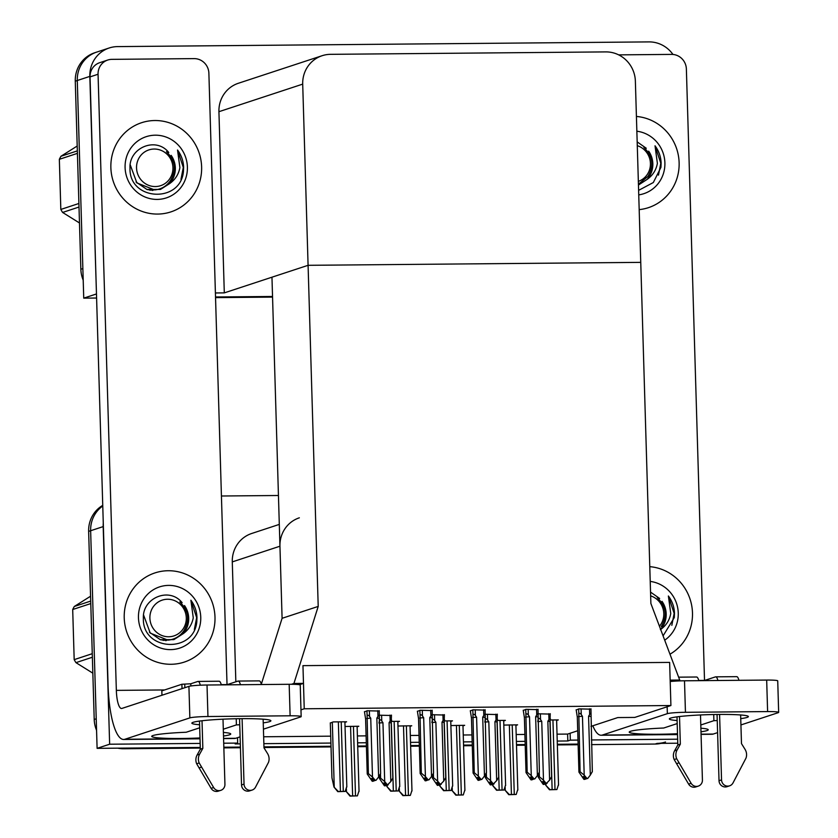 <?xml version="1.0" encoding="UTF-8"?>
<svg xmlns="http://www.w3.org/2000/svg" width="838" height="838" viewBox="0 0 838 838"><rect width="100%" height="100%" fill="white"/><g stroke="black" fill="none" stroke-linecap="round" stroke-linejoin="round"><path stroke-width="1.26" d="M299.344 517.811A29.644 28.565 71.8 0 0 279.944 546.219L282.092 618.297L318.21 606.419L293.929 683.462L303.482 683.368L302.958 665.644L304.236 708.78L670.913 705.533L634.785 717.422L617.784 717.569L590.989 726.389M279.305 524.399L251.683 533.492A29.644 28.565 71.8 0 0 232.283 561.9L235.845 681.797M557.228 741.064L567.818 740.97L570.322 740.143L570.123 733.25L577.717 730.757M200.156 743.421L109.642 744.217L97.103 748.344L90.64 530.726A29.644 28.565 -108.2 0 1 102.76 505.974A29.644 28.565 -108.2 0 0 90.64 530.726L96.223 718.805L94.212 719.465L88.639 531.386A29.644 28.565 -108.2 0 1 102.749 505.356M109.642 744.217L103.189 526.599A29.644 28.565 -108.2 0 1 103.273 523.195M237.5 737.691L237.667 743.086L235.153 743.914L240.307 743.872M263.865 743.662L330.916 743.065M357.606 742.835L366.311 742.751M410.526 742.363L419.241 742.29M463.456 741.892L472.161 741.819M516.386 741.431L525.091 741.347M237.667 743.086L223.715 743.212M677.774 743.212L657.139 743.39A29.644 28.565 -108.2 0 0 665.529 742.018M578.115 744.092L557.333 744.28L578.115 744.092M525.185 744.563L516.48 744.636L525.185 744.563M472.255 745.024L463.55 745.108L472.255 745.024M419.335 745.495L410.62 745.579L419.335 745.495M366.405 745.967L357.7 746.04L366.405 745.967M331.01 746.281L263.96 746.868L331.01 746.281M240.401 747.077L223.83 747.224L240.401 747.077M200.303 748.072L123.752 748.753L125.763 748.093L200.282 747.433L97.103 748.344M677.659 739.2L591.387 739.954M578 740.08L570.322 740.143M221.421 496.002L278.446 495.499M557.029 734.172L567.609 734.078L570.123 733.25M567.609 734.078L567.818 740.97M263.656 736.77L330.706 736.173M357.397 735.942L366.101 735.858M410.327 735.471L419.031 735.397M463.257 734.999L471.962 734.926M516.177 734.528L524.892 734.455M556.621 720.471L558.307 719.915L550.262 719.989M432.188 710.572L420.068 710.278L417.387 711.431M485.118 710.111L472.999 709.807L470.307 710.959M538.048 709.639L525.929 709.346L523.237 710.488M590.968 709.168L578.849 708.875L576.167 710.027M503.69 720.942L505.387 720.387L497.343 720.46M450.771 721.413L452.457 720.848L444.412 720.921M397.841 721.874L399.527 721.319L391.482 721.392M379.258 711.043L367.138 710.75L364.457 711.891M344.91 722.346L346.597 721.79L333.22 721.906L330.319 723.058M515.915 725.394L517.601 724.839L503.816 725.09M444.402 715.024L432.314 714.73M497.332 714.563L485.244 714.269M550.262 714.091L538.164 713.798M462.985 725.865L464.671 725.31L450.886 725.561M410.054 726.326L411.741 725.771L397.966 726.022M391.472 715.495L379.384 715.202M357.124 726.797L358.811 726.242L345.036 726.494M304.236 708.78L300.968 709.859M670.913 705.533L669.635 662.408L302.958 665.644L669.635 662.408L670.159 680.131L679.712 680.047L650.875 603.475L635.372 81.192A29.644 28.565 71.8 0 0 605.832 51.904L330.497 54.334A29.644 28.565 71.8 0 0 322.106 55.717A29.644 28.565 71.8 0 0 302.707 84.125L318.21 606.419M261.33 684.164L282.092 618.297L271.962 277.2L308.091 265.311L640.745 262.367L308.091 265.311L224.301 292.881L215.397 292.965M679.712 680.047L676.727 681.022M293.929 683.462L291.425 684.279M303.482 683.368L299.376 684.719M272.539 296.474L215.523 296.977L272.539 296.474M96.59 298.024L83.737 298.139L77.285 80.521A29.644 28.565 -108.2 0 1 96.674 52.103A29.644 28.565 -108.2 0 0 77.285 80.521L82.857 268.6L80.857 269.26L75.273 81.181A29.644 28.565 -108.2 0 1 94.673 52.773L109.223 47.976A29.644 28.565 -108.2 0 1 117.603 46.603L648.989 41.9A29.644 28.565 -108.2 0 1 672.956 54.449M96.475 294.012L89.823 76.394A29.644 28.565 -108.2 0 1 109.223 47.976M96.286 294.012L83.737 298.139M322.106 55.717L238.317 83.287A29.644 28.565 71.8 0 0 218.928 111.695L224.301 292.881M661.056 743.358A29.644 28.565 -108.2 0 1 655.138 744.05L591.523 744.615M578.136 744.731L557.343 744.919M525.206 745.202L516.501 745.275M472.276 745.673L463.571 745.747M419.346 746.134L410.641 746.218M366.426 746.606L357.721 746.689M331.02 746.92L263.98 747.517M240.422 747.726L223.851 747.873M123.752 748.753A29.644 28.565 -108.2 0 1 117.791 748.166M96.569 730.359A29.644 28.565 -108.2 0 1 94.212 719.465M272.56 297.113L215.534 297.616M83.203 280.154A29.644 28.565 -108.2 0 1 80.857 269.26M357.397 795.87L349.991 796.1L346.209 791.491L350.494 795.932L357.397 795.87L358.874 791.302M346.209 791.491L345.864 789.93M345.183 791.418L337.777 791.648L333.985 787.039L338.28 791.481L345.183 791.418L346.66 786.84M330.308 722.869L331.942 777.769L333.985 787.039M410.327 795.398L402.91 795.629L399.129 791.02L403.424 795.461L410.327 795.398L411.804 790.831M399.129 791.02L398.783 789.459M463.257 794.937L455.841 795.168L452.059 790.559L456.354 795L463.257 794.937L464.734 790.36M452.059 790.559L451.713 788.987M516.187 794.466L508.771 794.696L504.989 790.087L509.284 794.529L516.187 794.466L517.664 789.888M504.989 790.087L504.644 788.527M398.113 790.946L390.697 791.177L386.915 786.568L391.21 791.009L398.113 790.946L399.59 786.379M386.915 786.568L386.611 785.175M451.043 790.485L443.627 790.705L439.845 786.096L444.14 790.538L451.043 790.485L452.52 785.908M439.845 786.096L439.541 784.703M503.973 790.014L496.557 790.244L492.775 785.635L497.06 790.077L503.973 790.014L505.44 785.436M492.775 785.635L492.461 784.242M556.893 789.543L549.487 789.773L545.706 785.164L549.99 789.606L556.893 789.543L558.37 784.976M545.706 785.164L545.391 783.771M385.04 785.835L386.245 785.499L385.04 785.709M386.014 784.651L386.046 785.499M385.627 784.19L385.658 785.51L384.453 785.835L379.457 778.554L380.609 778.177L380.483 773.893M390.822 781.54L392.833 778.062L391.199 722.964A6.714 0.524 178.3 0 0 389.073 722.681L390.822 781.54L387.25 785.175L384.495 782.86L383.49 783.184L385.658 785.51M385.459 785.51L384.453 785.835M386.245 785.499L388.245 784.839M391.199 722.964L391.461 715.097M391.566 720.795C391.639 719.297 391.168 719.339 390.162 720.942L389.073 722.681M378.975 723.068L379.342 720.91C379.803 719.402 380.609 719.433 381.761 721.015L381.583 715.181M379.122 723.047A6.714 0.524 -1.7 0 1 382.956 722.733L381.761 721.015M380.609 778.177L384.705 781.592L382.956 722.733M387.47 784.85L384.705 781.592M379.373 775.831L379.457 778.554M364.446 711.63L365.598 718.899L367.233 773.998L368.385 773.621L367.117 716.354C367.589 714.845 368.395 714.887 369.537 716.459L369.369 710.729M377.781 710.655L377.948 716.385L376.849 718.135L378.598 776.994L376.032 780.293L375.246 780.293L372.491 777.046L370.742 718.187L369.537 716.459M378.598 776.994L380.62 773.516L379.352 716.249C379.405 714.741 378.944 714.793 377.948 716.385M373.245 780.953L372.24 781.288L373.245 780.953L371.276 778.638L372.271 778.303L374.24 780.628L375.246 780.293M372.24 781.288L367.233 773.998M368.385 773.621L372.491 777.046M366.751 718.512A6.714 0.524 -1.7 0 1 370.742 718.187M379.247 710.645L379.352 716.249M376.849 718.135A6.714 0.524 -1.7 0 1 378.986 718.407M376.032 780.293L374.24 780.628M372.816 781.163L374.282 780.628M373.8 780.105L374.02 780.953M373.444 780.953L373.402 779.633M372.826 781.278L373.821 780.953M740.74 718.648A39.533 3.111 178.3 0 0 748.376 716.574A39.533 3.111 178.3 0 0 718.899 714.447A39.533 3.111 178.3 0 0 669.353 718.92A39.533 3.111 178.3 0 0 677.104 720.533M639.185 209.626A46.938 45.231 71.8 0 0 648.413 207.667A46.938 45.231 71.8 0 0 679.126 162.677A46.938 45.231 71.8 0 0 636.419 116.451A46.938 45.231 -108.2 0 1 679.126 162.677A46.938 45.231 -108.2 0 1 648.413 207.667A46.938 45.231 -108.2 0 1 639.185 209.626M669.981 654.195A46.938 45.231 71.8 0 0 692.481 612.882A46.938 45.231 71.8 0 0 649.775 566.666A46.938 45.231 -108.2 0 1 692.481 612.882A46.938 45.231 -108.2 0 1 669.981 654.195M677.198 723.582L663.706 728.023A39.533 3.111 178.3 0 0 629.223 732.129A39.533 3.111 178.3 0 0 677.492 733.721M700.788 724.996L713.892 720.68A39.533 3.111 178.3 0 0 717.244 720.533M713.714 714.521L713.892 720.68M618.664 54.868L671.605 54.397A14.822 14.288 71.8 0 1 686.374 69.041L704.517 680.383M700.997 731.794A39.533 3.111 178.3 0 0 708.246 729.783A39.533 3.111 178.3 0 0 700.893 728.201M701.06 734.172L713.201 734.067L717.6 732.622M740.928 724.943L778.177 712.688A14.822 1.163 178.3 0 0 778.659 712.373A14.822 1.163 178.3 0 0 767.608 711.577L766.676 680.068A14.822 1.163 -1.7 0 1 777.727 680.865L778.659 712.373M670.201 681.524A14.822 1.163 -1.7 0 1 684.51 680.791L685.442 712.3L767.608 711.577M685.442 712.3A14.822 1.163 178.3 0 0 667.352 713.662L667.153 706.769M592.833 725.781A59.289 15.147 -90.5 0 0 601.15 735.251A59.289 15.147 -90.5 0 0 602.386 735.041L667.352 713.662M684.51 680.791L766.676 680.068M713.201 734.067A59.289 15.147 89.5 0 1 711.975 734.266L701.071 734.371M263.247 722.869A39.533 3.111 178.3 0 0 270.884 720.795A39.533 3.111 178.3 0 0 241.407 718.669A39.533 3.111 178.3 0 0 191.86 723.142A39.533 3.111 178.3 0 0 199.612 724.755M110.867 167.705A46.938 45.231 71.8 0 0 170.91 211.888A46.938 45.231 71.8 0 0 201.623 166.898A46.938 45.231 71.8 0 0 141.57 122.715A46.938 45.231 71.8 0 0 110.867 167.705A46.938 45.231 -108.2 0 1 141.57 122.715A46.938 45.231 -108.2 0 1 201.623 166.898A46.938 45.231 -108.2 0 1 170.91 211.888A46.938 45.231 -108.2 0 1 110.867 167.705M124.223 617.91A46.938 45.231 71.8 0 0 184.276 662.093A46.938 45.231 71.8 0 0 214.989 617.103A46.938 45.231 71.8 0 0 154.936 572.92A46.938 45.231 71.8 0 0 124.223 617.91A46.938 45.231 -108.2 0 1 154.936 572.92A46.938 45.231 -108.2 0 1 214.989 617.103A46.938 45.231 -108.2 0 1 184.276 662.093A46.938 45.231 -108.2 0 1 124.223 617.91M199.695 727.803L186.204 732.244A39.533 3.111 178.3 0 0 151.72 736.351A39.533 3.111 178.3 0 0 199.999 737.953M223.296 729.217L236.4 724.901A39.533 3.111 178.3 0 0 239.741 724.765M236.222 718.742L236.4 724.901M107.756 60.032A14.822 14.288 71.8 0 0 98.056 74.247L90.033 76.887A14.822 14.288 -108.2 0 1 99.722 62.682L107.756 60.032A14.822 14.288 71.8 0 1 111.946 59.351L194.112 58.618A14.822 14.288 71.8 0 1 208.882 73.262L227.025 684.604M90.033 76.887L108.081 685.138A59.289 15.147 -90.5 0 0 123.657 739.472A59.289 15.147 -90.5 0 0 124.883 739.263L189.859 717.894L188.917 686.374L121.939 708.414A19.766 5.049 89.5 0 1 121.531 708.487A19.766 5.049 89.5 0 1 116.346 690.376L98.056 74.247M223.495 736.015A39.533 3.111 178.3 0 0 230.743 734.004A39.533 3.111 178.3 0 0 223.39 732.422M223.568 738.393L235.708 738.288L240.097 736.843M263.436 729.165L300.685 716.909A14.822 1.163 178.3 0 0 301.167 716.595A14.822 1.163 178.3 0 0 290.116 715.799L289.173 684.29A14.822 1.163 -1.7 0 1 300.234 685.086L301.167 716.595M188.917 686.374A14.822 1.163 -1.7 0 1 207.017 685.013L207.95 716.521L290.116 715.799M207.95 716.521A14.822 1.163 178.3 0 0 189.859 717.894M207.017 685.013L289.173 684.29M235.708 738.288A59.289 15.147 89.5 0 1 234.483 738.498L223.578 738.592M437.97 785.363L439.175 785.028L437.96 785.248M438.944 784.19L438.976 785.038M438.546 783.719L438.588 785.038L437.384 785.374L432.387 778.083L433.539 777.706L433.403 773.422M443.742 781.079L445.764 777.601L444.13 722.492A6.714 0.524 178.3 0 0 442.003 722.209L443.742 781.079L440.17 784.703L437.426 782.388L436.42 782.723L438.588 785.038M438.389 785.038L437.384 785.374M441.176 784.368L439.395 784.714M444.13 722.492L444.391 714.625M444.496 720.334C444.559 718.826 444.098 718.878 443.093 720.471L442.003 722.209M431.895 722.597L432.261 720.439C432.733 718.931 433.539 718.962 434.692 720.544L434.513 714.709M432.052 722.576A6.714 0.524 -1.7 0 1 435.886 722.272L434.692 720.544M433.539 777.706L437.635 781.131L435.886 722.272M440.39 784.378L437.635 781.131M432.303 775.36L432.387 778.083M490.9 784.892L492.095 784.567L490.89 784.777M491.875 783.719L491.896 784.567M491.477 783.247L491.518 784.567L490.314 784.902L485.307 777.612L486.459 777.235L486.333 772.95M496.672 780.607L498.694 777.13L497.06 722.021A6.714 0.524 178.3 0 0 494.923 721.748L496.672 780.607L493.1 784.232L490.345 781.927L489.35 782.252L491.518 784.567M491.319 784.567L490.314 784.902M494.106 783.907L492.315 784.242M497.06 722.021L497.322 714.154M497.426 719.863C497.489 718.355 497.018 718.407 496.023 719.999L494.923 721.748M484.825 722.136L485.192 719.968C485.663 718.459 486.469 718.501 487.611 720.072L487.444 714.248M484.972 722.115A6.714 0.524 -1.7 0 1 488.816 721.801L487.611 720.072M486.459 777.235L490.565 780.66L488.816 721.801M493.32 783.907L490.565 780.66M485.233 774.888L485.307 777.612M543.82 784.431L545.025 784.096L543.82 784.305M544.805 783.247L544.826 784.096M544.407 782.786L544.449 784.106L543.244 784.431L538.237 777.151L539.389 776.774L539.263 772.489M549.602 780.136L551.624 776.658L549.979 721.56A6.714 0.524 178.3 0 0 547.853 721.277L549.602 780.136L546.03 783.771L543.275 781.456L542.27 781.781L544.449 784.106M544.239 784.106L543.244 784.431M547.036 783.436L545.245 783.771M549.979 721.56L550.252 713.693M550.346 719.392C550.419 717.894 549.948 717.936 548.953 719.538L547.853 721.277M537.755 721.665L538.122 719.507C538.583 717.998 539.4 718.03 540.541 719.612L540.374 713.777M537.902 721.644A6.714 0.524 -1.7 0 1 541.746 721.329L540.541 719.612M539.389 776.774L543.485 780.188L541.746 721.329M546.25 783.446L543.485 780.188M538.153 774.417L538.237 777.151M417.376 711.169L418.529 718.428L420.163 773.537L421.315 773.149L420.048 715.882C420.519 714.374 421.325 714.416 422.467 715.998L422.3 710.257M430.711 710.184L430.879 715.914L429.779 717.663L431.528 776.522L428.962 779.822L428.176 779.822L425.411 776.575L423.672 717.716L422.467 715.998M431.528 776.522L433.55 773.045L432.272 715.778C432.335 714.28 431.874 714.322 430.879 715.914M426.165 780.492L425.17 780.817L426.165 780.492L424.196 778.167L425.201 777.842L427.171 780.157L428.176 779.822M425.17 780.817L420.163 773.537M421.315 773.149L425.411 776.575M419.681 718.051A6.714 0.524 -1.7 0 1 423.672 717.716M432.178 710.174L432.272 715.778M429.779 717.663A6.714 0.524 -1.7 0 1 431.905 717.936M428.962 779.822L427.171 780.157M425.746 780.691L427.202 780.157M426.731 779.633L426.951 780.482M426.374 780.482L426.333 779.162M425.746 780.817L426.752 780.482M470.307 710.697L471.459 717.957L473.093 773.065L474.245 772.688L472.978 715.422C473.439 713.913 474.245 713.945 475.397 715.526L475.23 709.796M483.631 709.713L483.809 715.453L482.709 717.192L484.458 776.051L481.892 779.35L481.106 779.361L478.341 776.103L476.592 717.244L475.397 715.526M484.458 776.051L486.469 772.573L485.202 715.306C485.265 713.808 484.793 713.85 483.809 715.453M479.095 780.021L478.089 780.346L479.095 780.021L477.126 777.695L478.131 777.371L480.101 779.686L481.106 779.361M478.089 780.346L473.093 773.065M474.245 772.688L478.341 776.103M472.611 717.579A6.714 0.524 -1.7 0 1 476.592 717.244M485.108 709.702L485.202 715.306M482.709 717.192A6.714 0.524 -1.7 0 1 484.835 717.475M481.892 779.35L478.676 780.22M479.65 779.162L479.881 780.01M479.294 780.021L479.263 778.701M478.676 780.346L479.682 780.01M523.226 710.226L524.389 717.496L526.023 772.594L527.175 772.217L525.908 714.95C526.369 713.442 527.175 713.473 528.328 715.055L528.149 709.325M536.561 709.252L536.729 714.982L535.639 716.72L537.388 775.59L534.812 778.879L534.036 778.89L531.271 775.642L529.522 716.783L528.328 715.055M537.388 775.59L539.4 772.112L538.132 714.845C538.195 713.337 537.724 713.389 536.729 714.982M532.025 779.55L531.02 779.885L532.025 779.55L530.056 777.235L531.062 776.899L533.031 779.225L534.036 778.89M531.02 779.885L526.023 772.594M527.175 772.217L531.271 775.642M525.541 717.108A6.714 0.524 -1.7 0 1 529.522 716.783M538.027 709.241L538.132 714.845M535.639 716.72A6.714 0.524 -1.7 0 1 537.766 717.003M534.812 778.879L533.031 779.225M531.606 779.759L533.062 779.225M532.58 778.701L532.811 779.539M532.224 779.55L532.182 778.23M531.606 779.874L532.612 779.55M576.156 709.765L577.309 717.024L578.943 772.123L580.095 771.746L578.828 714.479C579.299 712.97 580.106 713.012 581.258 714.584L581.08 708.854M589.491 708.78L589.659 714.51L588.569 716.26L590.308 775.119L587.742 778.418L586.956 778.418L584.201 775.171L582.452 716.312L581.258 714.584M590.308 775.119L592.33 771.641L591.062 714.374C591.125 712.876 590.654 712.918 589.659 714.51M584.955 779.078L583.95 779.413L584.955 779.078L582.986 776.763L583.981 776.438L585.961 778.753L586.956 778.418M583.95 779.413L578.943 772.123M580.095 771.746L584.201 775.171M578.461 716.647A6.714 0.524 -1.7 0 1 582.452 716.312M590.958 708.77L591.062 714.374M588.569 716.26A6.714 0.524 -1.7 0 1 590.696 716.532M587.742 778.418L584.526 779.288M585.511 778.23L585.741 779.078M585.154 779.078L585.113 777.758M584.536 779.403L585.532 779.078M696.326 677.052A11.858 3.027 89.5 0 1 696.577 677.01A11.858 3.027 89.5 0 1 698.798 680.666M700.495 714.961L702.422 780.063A6.306 6.076 -108.2 0 1 691.14 783.31L676.685 758.736A9.878 9.522 -108.2 0 1 677.114 749.958L674.6 750.775L677.827 744.972L676.999 716.857M705.627 680.603A14.822 3.781 -90.5 0 0 704.957 680.383L698.745 680.435M719.591 714.437L721.539 779.895L719.025 780.723L717.056 714.468M717.904 680.498A11.858 3.027 -90.5 0 0 715.683 676.842A11.858 3.027 -90.5 0 0 715.443 676.884L704.8 680.383M740.635 714.961L741.483 743.61L745.045 749.35A9.878 9.522 -108.2 0 1 745.998 758.118L733.009 782.933A6.306 6.076 -108.2 0 1 721.539 779.895M736.455 676.695A11.858 3.027 89.5 0 1 736.707 676.654A11.858 3.027 89.5 0 1 738.927 680.309M679.513 716.532L680.341 744.144L677.827 744.972M680.341 744.144L677.114 749.958M719.025 780.723A6.306 6.076 71.8 0 0 727.101 786.662L729.605 785.835M674.6 750.775A9.878 9.522 -108.2 0 0 674.171 759.553L688.627 784.127A6.306 6.076 71.8 0 0 695.791 786.934L698.295 786.107M674.171 759.553L676.685 758.736M676.507 763.68L679.021 762.863M218.833 681.273A11.858 3.027 89.5 0 1 219.074 681.231A11.858 3.027 89.5 0 1 221.305 684.887M223.002 719.182L224.93 784.284A6.306 6.076 -108.2 0 1 213.638 787.531L199.182 762.957A9.878 9.522 -108.2 0 1 199.622 754.179L197.108 755.007L200.334 749.193L199.496 721.078M228.125 684.824A14.822 3.781 -90.5 0 0 227.465 684.604L221.242 684.656M242.098 718.669L244.036 784.117L241.533 784.944L239.563 718.69M240.412 684.719A11.858 3.027 -90.5 0 0 238.191 681.064A11.858 3.027 -90.5 0 0 237.94 681.105L227.308 684.604M263.132 719.182L263.98 747.831L267.552 753.572A9.878 9.522 -108.2 0 1 268.506 762.339L255.517 787.154A6.306 6.076 -108.2 0 1 244.036 784.117M258.963 680.917A11.858 3.027 89.5 0 1 259.204 680.875A11.858 3.027 89.5 0 1 261.425 684.531M182.024 688.647L181.898 684.258L161.828 690.858L161.954 695.247M181.898 684.258L190.792 683.777L197.82 681.462A11.858 3.027 -90.5 0 1 198.061 681.42A11.858 3.027 -90.5 0 1 200.313 685.201M202.021 720.753L202.838 748.365L200.334 749.193M202.838 748.365L199.622 754.179M241.533 784.944A6.306 6.076 71.8 0 0 249.598 790.883L252.112 790.056M197.108 755.007A9.878 9.522 -108.2 0 0 196.679 763.785L211.134 788.359A6.306 6.076 71.8 0 0 218.289 791.156L220.803 790.328M196.679 763.785L199.182 762.957M199.015 767.912L201.518 767.084M660.375 629.663C666.042 625.714 669.51 620.35 670.756 613.573L668.389 595.996C672.212 601.139 674.244 606.911 674.485 613.29L674.297 617.585L663.078 635.874M650.215 581.415A32.221 31.048 -108.2 0 1 678.256 613.007A32.221 31.048 -108.2 0 1 664.691 640.18M660.627 629.39A22.343 21.526 71.8 0 0 666.189 613.919A22.343 21.526 71.8 0 0 662.02 601.349M650.539 592.11L659.632 598.468M671.835 625.347L674.15 613.395L668.389 595.996M638.451 185.041L647.02 179.458C652.687 175.509 656.144 170.145 657.39 163.368L655.023 145.791C658.857 150.934 660.889 156.706 661.119 163.085L660.941 167.37L653.326 182.527L638.608 190.362M636.859 131.21A32.221 31.048 -108.2 0 1 664.89 162.802A32.221 31.048 -108.2 0 1 638.745 194.877M647.02 179.458A22.343 21.526 71.8 0 0 652.833 163.714A22.343 21.526 71.8 0 0 648.654 151.144M637.173 141.894L646.276 148.263M658.479 175.142L660.794 163.19L655.023 145.791M149.394 632.177L160.288 639.677L173.843 639.635L182.883 633.895C188.55 629.935 192.007 624.572 193.264 617.795L190.886 600.218C194.72 605.371 196.752 611.132 196.982 617.512L196.804 621.806C193.798 653.912 142.209 651.053 143.371 618.297C142.23 598.049 169.276 586.474 182.139 602.7M200.753 617.229A32.221 31.048 -108.2 0 1 170.554 649.618A32.221 31.048 -108.2 0 1 138.459 617.784A32.221 31.048 -108.2 0 1 168.648 585.395A32.221 31.048 -108.2 0 1 200.753 617.229M182.883 633.895A22.343 21.526 71.8 0 0 188.697 618.14A22.343 21.526 71.8 0 0 184.528 605.57M194.343 629.568L196.658 617.627L190.886 600.218M136.028 181.972L146.922 189.472L160.477 189.43L169.517 183.679C175.184 179.73 178.651 174.367 179.898 167.59L177.53 150.012C181.354 155.156 183.386 160.927 183.627 167.307L183.438 171.601C180.432 203.707 128.843 200.848 130.005 168.092C128.863 147.844 155.91 136.269 168.773 152.495M187.398 167.024A32.221 31.048 -108.2 0 1 157.198 199.413A32.221 31.048 -108.2 0 1 125.092 167.579A32.221 31.048 -108.2 0 1 155.292 135.19A32.221 31.048 -108.2 0 1 187.398 167.024M169.517 183.679A22.343 21.526 71.8 0 0 175.331 167.935A22.343 21.526 71.8 0 0 171.162 155.365M180.977 179.363L183.292 167.422L177.53 150.012M650.644 595.87A18.824 18.143 -108.2 0 1 659.454 626.258M657.296 597.724C666.21 606.408 667.551 616.045 661.287 626.625M637.289 145.665A18.824 18.143 -108.2 0 1 650.435 163.41A18.824 18.143 -108.2 0 1 638.346 181.375M643.93 147.519C652.854 156.203 654.185 165.84 647.931 176.42L638.43 184.224M92.369 657.243L75.965 662.649L92.84 673.176M75.965 662.649A53.36 51.422 -108.2 0 1 74.184 659.642L92.264 653.692M90.776 603.57L72.697 609.519L74.184 659.642M72.697 609.519A53.36 51.422 -108.2 0 1 74.299 606.482L90.703 601.087M90.556 596.227L74.299 606.482M168.658 636.765A18.824 18.143 -108.2 0 1 149.897 618.161A18.824 18.143 -108.2 0 1 167.548 599.243A18.824 18.143 -108.2 0 1 186.298 617.836A18.824 18.143 -108.2 0 1 168.658 636.765M179.793 601.946C188.718 610.63 190.048 620.267 183.794 630.857C179.94 636.43 174.66 639.52 167.956 640.138L150.253 633.119L143.591 615.061M160.728 639.813L164.437 640.117M165.683 640.682L166.636 640.4M163.064 640.368L166.113 640.201M79.013 207.038L62.609 212.443L79.484 222.971M62.609 212.443A53.36 51.422 -108.2 0 1 60.828 209.437L78.898 203.487M77.41 153.364L59.341 159.304L60.828 209.437M59.341 159.304A53.36 51.422 -108.2 0 1 60.944 156.277L77.337 150.882M77.201 146.022L60.944 156.277M155.292 186.56A18.824 18.143 -108.2 0 1 136.542 167.956A18.824 18.143 -108.2 0 1 154.182 149.038A18.824 18.143 -108.2 0 1 172.942 167.631A18.824 18.143 -108.2 0 1 155.292 186.56M166.437 151.741C175.352 160.425 176.692 170.062 170.428 180.641C166.573 186.214 161.294 189.315 154.59 189.933L136.887 182.914L130.225 164.856M147.362 189.608L151.081 189.901M152.327 190.477L153.27 190.195M149.709 190.163L152.746 189.996M279.944 546.219L232.283 561.9M103.189 526.599L88.639 531.386M89.823 76.394L75.273 81.181M302.707 84.125L218.928 111.695M655.138 744.05L657.139 743.39M346.377 788.673L346.461 791.407M350.567 726.316L352.63 795.88M353.437 726.295L355.501 795.849M332.319 722.209L334.236 786.955M338.353 721.864L340.417 791.418M341.223 721.832L343.287 791.397M399.307 788.202L399.38 790.936M403.497 725.844L405.561 795.409M406.367 725.823L408.431 795.388M452.227 787.73L452.311 790.475M456.427 725.383L458.491 794.937M459.287 725.352L461.35 794.916M505.157 787.27L505.241 790.004M509.347 724.912L511.421 794.476M512.217 724.891L514.281 794.445M387.125 785.175L387.166 786.484M391.315 722.419L393.347 790.957M394.143 721.371L396.206 790.925M440.055 784.703L440.097 786.013M444.234 721.947L446.277 790.485M447.073 720.9L449.137 790.464M492.985 784.232L493.027 785.552M497.164 721.487L499.197 790.014M500.003 720.429L502.067 789.993M545.915 783.771L545.947 785.08M550.095 721.015L552.127 789.553M552.933 719.968L554.997 789.522M389.995 715.107L390.162 720.942M379.342 720.91L379.226 717.087M367.117 716.354L366.96 710.813M602.386 735.041L677.513 734.381M124.883 739.263L200.02 738.603M116.346 690.376L164.594 689.946M442.925 714.636L443.093 720.471M432.261 720.439L432.157 716.626M495.845 714.175L496.023 719.999M485.192 719.968L485.076 716.155M548.775 713.704L548.953 719.538M538.122 719.507L538.006 715.683M420.048 715.882L419.88 710.341M472.978 715.422L472.81 709.87M525.908 714.95L525.74 709.409M578.828 714.479L578.67 708.938M688.627 784.127L691.14 783.31M184.758 684.227L184.863 687.715M190.792 683.777L190.855 685.976M211.134 788.359L213.638 787.531M357.114 726.263L359.041 791.481M344.9 721.801L346.827 787.029M410.033 725.792L411.971 791.009M462.964 725.32L464.901 790.538M515.894 724.849L517.832 790.077M397.82 721.34L399.757 786.557M450.75 720.869L452.688 786.086M503.68 720.397L505.618 785.615M556.61 719.936L558.537 785.154M601.15 735.251L677.523 734.57M123.657 739.472L200.02 738.802M736.707 676.654L715.683 676.842M696.577 677.01L678.633 677.167M259.204 680.875L238.191 681.064M219.074 681.231L198.061 681.42"/></g></svg>
